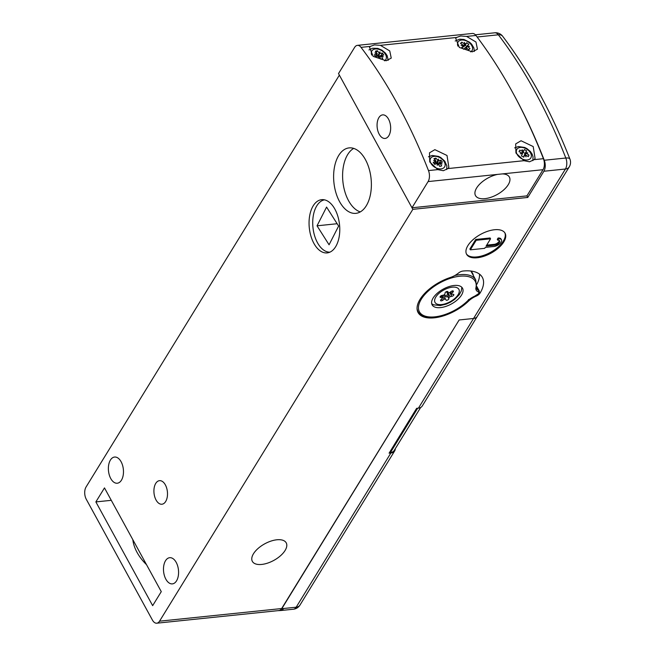<?xml version="1.0" encoding="UTF-8"?>
<svg xmlns="http://www.w3.org/2000/svg" width="656" height="656" viewBox="0 0 656 656"><rect width="100%" height="100%" fill="white"/><g stroke="black" fill="none" stroke-linecap="round" stroke-linejoin="round"><path stroke-width="0.98" d="M374.486 44.895L370.337 46.396L369.541 47.339L373.149 56.375L386.179 60.754L391.247 58.105L389.754 50.938L380.431 45.346L374.486 44.895M434.854 149.666L429.475 152.832L429.746 161.958L437.798 169.617L443.366 170.708L447.9 168.576L448.868 167.337L447.007 155.48L434.854 149.666M521.053 140.745L515.673 143.91L515.952 153.037L524.005 160.695L529.564 161.786L534.099 159.654L535.075 158.416L533.205 146.559L521.053 140.745M460.684 35.973L456.543 37.474L455.74 38.417L459.348 47.453L472.377 51.832L477.445 49.184L475.961 42.017L466.637 36.424L460.684 35.973M534.099 159.654L543.414 158.686A443.071 251.592 -95.9 0 0 512.59 92.357A443.071 251.592 -95.9 0 0 475.953 35.465L466.637 36.424M411.984 207.78L428.097 181.581A8.774 4.986 -95.9 0 0 428.483 170.585A443.071 251.592 -95.9 0 0 397.651 104.255A443.071 251.592 -95.9 0 0 361.021 47.355A8.774 4.986 -95.9 0 0 357.397 45.362A8.774 4.986 -95.9 0 0 354.625 47.38L338.512 73.57L411.984 207.78L526.924 195.882L543.037 169.691L497.551 174.398A19.303 9.455 151.3 0 0 480.258 183.582A19.303 9.455 151.3 0 0 475.51 195.603A19.303 9.455 151.3 0 0 484.858 198.661A19.303 9.455 151.3 0 0 503.636 189.994A19.303 9.455 151.3 0 0 509.368 177.063A19.303 9.455 151.3 0 0 502.316 173.906M388.516 119.105A11.841 6.724 84.1 0 1 390.386 131.348A11.841 6.724 84.1 0 1 385.088 138.449A11.841 6.724 84.1 0 1 379.217 134.234A11.841 6.724 84.1 0 1 377.339 121.983A11.841 6.724 84.1 0 1 382.645 114.882A11.841 6.724 84.1 0 1 388.516 119.105M543.414 158.686A8.774 4.986 84.1 0 1 543.037 169.691M357.397 45.362L472.328 33.464A8.774 4.986 84.1 0 1 475.953 35.465M522.233 153.119L520.274 153.734L522.504 153.611L521.43 155.931L523.742 157.178L524.825 154.849L526.055 156.85L525.341 154.8L528.285 156.653L529.007 155.062L526.063 153.201L527.85 152.864L525.784 152.709L526.612 150.798L524.3 149.543L523.472 151.462L522.069 149.74L522.947 151.52L519.757 150.068L519.044 151.659L522.233 153.119L521.914 153.635M526.063 153.201L524.939 155.029M525.784 152.709L524.078 155.48L526.612 150.798M522.988 152.258L525.03 153.365M523.472 151.462L522.143 153.619M522.947 151.52L522.028 153.02M524.825 154.849L523.48 157.03M525.341 154.8L525.071 155.234M529.007 155.062L528.105 156.53M437.962 163.672L439.766 166.452L441.701 165.886L439.881 163.09L442.095 163.934L439.971 162.672L442.415 162.122L440.955 160.179L438.511 160.728L438.454 159.08L437.929 160.49L435.871 158.112L433.936 158.678L435.994 161.056L433.624 160.499L435.912 161.491L433.222 162.442L434.682 164.385L437.372 163.434L437.265 165.353L437.962 163.672L437.306 164.73M438.511 160.728L436.814 163.5L436.822 162.286M437.929 160.49L436.224 163.262L435.453 162.237M435.871 158.112L434.879 159.72M435.912 161.491L434.387 163.975M439.881 163.09L438.782 164.886M439.971 162.672L438.692 164.754M440.955 160.179L439.372 162.745L439.676 163.155M436.814 163.5L439.372 162.745M377.257 53.603L374.888 52.931L377.134 54.022L374.33 54.809L375.658 56.785L378.479 55.998L378.209 57.876L379.045 56.268L380.685 59.089L382.71 58.655L381.07 55.834L383.268 56.777L381.193 55.416L383.752 55.03L382.423 53.054L379.865 53.431L379.947 51.832L379.283 53.169L377.397 50.742L375.371 51.184L377.036 53.972M381.07 55.834L379.914 57.712M381.193 55.416L379.849 57.597M382.423 53.054L380.956 55.793M379.865 53.431L378.25 56.055M378.463 56.137L380.841 55.621M378.168 56.08L378.299 54.768M379.283 53.169L377.577 55.94L376.733 54.686M377.397 50.742L376.372 52.414M377.134 54.022L375.544 56.613M379.045 56.268L378.266 57.539M466.104 47.494L468.704 49.84L469.991 48.61L467.375 46.256L469.45 46.42L467.252 45.781L468.835 44.354L466.785 42.738L465.202 44.165L464.325 42.386L464.628 44.1L461.783 42.156L460.496 43.386L463.341 45.321L461.111 45.444L463.472 45.813L461.652 47.642L463.702 49.257L465.53 47.429L466.244 49.479L466.104 47.494L465.76 48.06M465.202 44.165L463.497 46.937L463.251 46.338M464.628 44.1L462.857 46.822M461.783 42.156L460.881 43.624M463.341 45.321L463.087 45.748M463.472 45.813L462.127 48.003M467.375 46.256L466.441 47.781M467.252 45.781L466.17 47.552M466.785 42.738L465.202 45.313L466.777 46.551M463.497 46.937L465.202 45.313M324.499 199.842A26.322 14.949 -95.9 0 0 315.987 207.263A26.322 14.949 -95.9 0 0 314.708 236.094A26.322 14.949 -95.9 0 0 329.911 252.158M329.066 244.786L338.619 226.066L326.581 207.083L317.028 225.812L329.066 244.786M337.135 223.729L317.028 225.812M433.239 297.84A17.327 8.487 151.3 0 0 432.124 304.86A17.327 8.487 151.3 0 0 445.752 306.442A17.327 8.487 151.3 0 0 461.414 295.233A17.327 8.487 151.3 0 0 462.521 288.222A17.327 8.487 151.3 0 0 448.901 286.631A17.327 8.487 151.3 0 0 433.239 297.84M475.698 295.733L475.912 295.651A3.288 1.607 151.3 0 0 478.527 293.65A3.288 1.607 151.3 0 0 478.273 291.912A14.26 6.978 -28.7 0 1 475.805 288.345L476.338 287.172M454.846 275.504A32.898 16.113 -28.7 0 1 475.723 279.899L476.748 288.812A13.161 6.445 151.3 0 0 478.618 290.419A4.387 2.148 -28.7 0 1 479.241 290.952L476.707 286.319M475.805 288.345A31.808 15.572 151.3 0 0 442.734 281.391A31.808 15.572 151.3 0 0 421.8 314.478A31.808 15.572 151.3 0 0 468.335 300.145L468.54 299.497L468.335 300.145A14.26 6.978 -28.7 0 1 475.912 295.651M447.564 294.88A1.55 0.754 151.3 0 0 446.064 295.577A1.55 0.754 151.3 0 0 445.604 296.61A1.55 0.754 151.3 0 0 446.351 296.856A1.55 0.754 151.3 0 0 447.859 296.159A1.55 0.754 151.3 0 0 448.319 295.126A1.55 0.754 151.3 0 0 447.564 294.88M445.047 298.98A1.099 0.533 -28.7 0 1 445.572 299.152A1.099 0.533 -28.7 0 1 445.58 299.161L446.039 300.03A1.574 0.771 151.3 0 0 447.638 300.03A1.574 0.771 151.3 0 0 448.852 298.685L448.95 297.734A1.099 0.533 -28.7 0 1 450.172 296.725L451.804 296.307A1.574 0.771 151.3 0 0 453.337 295.602A1.574 0.771 151.3 0 0 453.804 294.544A1.574 0.771 151.3 0 0 453.042 294.298L451.787 294.265A1.099 0.533 -28.7 0 1 451.394 294.093A1.099 0.533 -28.7 0 1 451.631 293.437L452.779 292.273A1.574 0.771 151.3 0 0 453.345 291.141A1.574 0.771 151.3 0 0 452.574 290.887A1.574 0.771 151.3 0 0 451.369 291.346L449.713 292.437A1.099 0.533 -28.7 0 1 448.343 292.584L447.884 291.707A1.574 0.771 151.3 0 0 447.876 291.707A1.574 0.771 151.3 0 0 447.113 291.453A1.574 0.771 151.3 0 0 445.08 292.879L444.899 294.077A1.099 0.533 -28.7 0 1 443.653 295.069L442.119 295.43A1.574 0.771 151.3 0 0 440.586 296.135A1.574 0.771 151.3 0 0 440.11 297.193A1.574 0.771 151.3 0 0 440.881 297.439L442.152 297.504A1.099 0.533 -28.7 0 1 442.521 297.685A1.099 0.533 -28.7 0 1 442.259 298.365L440.873 299.71A1.574 0.771 151.3 0 0 440.578 300.596A1.574 0.771 151.3 0 0 442.546 300.391L444.202 299.3A1.099 0.533 -28.7 0 1 445.047 298.98M448.343 292.584A1.099 0.533 -28.7 0 1 448.343 292.576L447.81 291.617L448.343 292.584M440.315 296.414L440.881 297.439M452.082 291.002L452.779 292.273M449.688 292.453L451.804 296.307M446.646 292.068A1.099 0.533 -28.7 0 1 447.417 291.69L447.786 291.592M447.589 296.373L448.852 298.685M443.399 295.126A1.574 0.771 151.3 0 0 444.752 295.061M420.635 407.499L394.223 450.451A8.774 5.806 -148.4 0 1 390.418 452.558L389.885 452.615A1.099 0.533 151.3 0 1 389.475 452.558M176.202 562.381A13.161 7.47 -95.9 0 0 169.674 557.698A13.161 7.47 -95.9 0 0 163.787 565.587A13.161 7.47 -95.9 0 0 165.861 579.191A13.161 7.47 -95.9 0 0 172.389 583.881A13.161 7.47 -95.9 0 0 178.276 575.993A13.161 7.47 -95.9 0 0 176.202 562.381M121.098 461.734A13.161 7.47 -95.9 0 0 114.57 457.043A13.161 7.47 -95.9 0 0 108.675 464.932A13.161 7.47 -95.9 0 0 110.757 478.544A13.161 7.47 -95.9 0 0 117.285 483.226A13.161 7.47 -95.9 0 0 123.172 475.338A13.161 7.47 -95.9 0 0 121.098 461.734M513.017 93.152A443.071 251.592 84.1 0 1 513.443 93.923A443.071 251.592 84.1 0 1 544.275 160.253L565.825 158.022A443.071 251.592 -95.9 0 0 534.993 91.692A443.071 251.592 -95.9 0 0 498.363 34.801L477.117 36.998M165.361 484.882A11.841 6.724 -95.9 0 0 159.49 480.668A11.841 6.724 -95.9 0 0 154.185 487.761A11.841 6.724 -95.9 0 0 156.054 500.011A11.841 6.724 -95.9 0 0 161.934 504.226A11.841 6.724 -95.9 0 0 167.231 497.133A11.841 6.724 -95.9 0 0 165.361 484.882M493.853 246.508A5.978 2.927 151.3 0 0 501.102 242.179A5.978 2.927 151.3 0 0 501.446 239.817A5.978 2.927 151.3 0 0 498.552 238.866L497.74 240.186A3.911 1.919 -28.7 0 1 499.634 240.809A3.911 1.919 -28.7 0 1 499.413 242.359A3.911 1.919 -28.7 0 1 494.665 245.188L486.104 246.074L490.565 238.809L476.199 240.301L470.344 249.821L484.71 248.337L485.292 247.394L493.853 246.508M501.446 239.817L500.987 238.973A5.978 2.927 151.3 0 0 498.093 238.03L497.281 239.35L497.74 240.186M499.298 240.449A3.911 1.919 -28.7 0 1 498.954 241.515A3.911 1.919 -28.7 0 1 494.206 244.344L486.686 245.123M467.884 245.615A21.935 10.742 151.3 0 0 466.605 254.29A21.935 10.742 151.3 0 0 483.997 256.25A21.935 10.742 151.3 0 0 503.8 241.9A21.935 10.742 151.3 0 0 505.079 233.224A21.935 10.742 151.3 0 0 487.687 231.265A21.935 10.742 151.3 0 0 467.884 245.615M466.391 253.864A21.935 10.742 151.3 0 0 483.98 255.258A21.935 10.742 151.3 0 0 503.341 241.064A21.935 10.742 151.3 0 0 504.833 232.814M468.786 300.891A13.161 6.445 -28.7 0 1 476.297 296.069A4.822 2.362 151.3 0 0 480.012 293.158A39.918 19.549 151.3 0 0 482.34 277.365A39.918 19.549 151.3 0 0 463.005 271.043A4.822 2.362 151.3 0 0 458.56 273.003A13.161 6.445 -28.7 0 1 450.697 277.365A33.341 16.326 151.3 0 0 420.029 299.366A33.341 16.326 151.3 0 0 418.085 312.551A33.341 16.326 151.3 0 0 439.52 316.938A33.341 16.326 151.3 0 0 468.786 300.891L468.45 300.284M339.578 201.638A32.898 18.68 84.1 0 1 334.38 167.608A32.898 18.68 84.1 0 1 349.115 147.895A32.898 18.68 84.1 0 1 365.425 159.613A32.898 18.68 84.1 0 1 370.615 193.635A32.898 18.68 84.1 0 1 355.888 213.348A32.898 18.68 84.1 0 1 339.578 201.638M360.275 211.913A32.898 18.68 84.1 0 1 348.557 200.703A32.898 18.68 84.1 0 1 353.699 148.404M253.478 553.746A19.303 9.455 151.3 0 0 252.355 561.38A19.303 9.455 151.3 0 0 267.656 563.102A19.303 9.455 151.3 0 0 285.089 550.474A19.303 9.455 151.3 0 0 286.213 542.84A19.303 9.455 151.3 0 0 270.903 541.118A19.303 9.455 151.3 0 0 253.478 553.746M334.921 209.198A26.757 15.195 -95.9 0 0 321.653 199.67A26.757 15.195 -95.9 0 0 309.673 215.709A26.757 15.195 -95.9 0 0 313.896 243.376A26.757 15.195 -95.9 0 0 327.164 252.904A26.757 15.195 -95.9 0 0 339.152 236.873A26.757 15.195 -95.9 0 0 334.921 209.198M156.768 623.2A8.774 4.986 -95.9 0 1 152.422 620.076L86.289 499.29A8.774 4.986 -95.9 0 1 86.067 486.982L339.365 75.137L412.845 209.338L159.539 621.183L281.662 608.547A8.774 4.986 84.1 0 1 278.89 610.564L156.768 623.2A8.774 4.986 -95.9 0 0 159.539 621.183M104.484 487.908L95.866 501.914L152.659 605.652L161.278 591.638L104.484 487.908M280.21 610.523A8.774 4.986 -95.9 0 0 280.834 610.523A8.774 4.986 -95.9 0 0 283.605 608.506L296.176 607.202L390.886 452.993L389.09 453.181L416.642 408.319L418.438 408.139L565.439 169.018A8.774 5.806 -148.4 0 0 569.244 166.903L477.314 316.372A8.774 5.806 -148.4 0 1 473.509 318.488L459.143 319.972L281.662 608.547M475.387 34.801L494.739 32.8A8.774 4.986 84.1 0 1 498.363 34.801A8.774 5.281 142.8 0 1 502.627 36.219C528.99 71.037 551.425 111.996 569.933 159.105A8.774 3.165 158.6 0 0 565.825 158.022A8.774 4.986 84.1 0 1 565.439 169.018L543.89 171.249L527.777 197.448L526.924 195.882M412.845 209.338L527.777 197.448M543.89 171.249A8.774 4.986 -95.9 0 0 544.275 160.253M470.86 271.026A33.341 16.326 -28.7 0 1 472.525 273.15A33.341 16.326 -28.7 0 1 473.411 275.676M476.846 284.269A39.918 19.549 151.3 0 0 479.503 274.126M490.565 238.809L490.106 237.972L475.739 239.456L469.885 248.985L470.344 249.821M475.739 239.456L476.199 240.301M498.093 238.03L498.552 238.866M132.832 539.683A43.87 29.028 31.6 0 0 146.526 564.693M95.866 501.914L111.282 500.323M278.259 610.629A8.774 4.986 -95.9 0 0 279.005 610.646L280.801 610.457A8.774 4.986 -95.9 0 0 283.523 608.514M390.886 452.993A8.774 5.806 31.6 0 0 394.691 450.885A8.774 5.806 31.6 0 0 395.281 448.729M283.605 608.506L281.809 608.686L450.549 333.953M477.158 316.61L422.243 406.023A8.774 5.806 -148.4 0 1 418.438 408.139M279.005 610.646A8.774 4.986 -95.9 0 0 281.777 608.629L281.809 608.686M428.483 170.585L437.798 169.617M447.9 168.576L524.005 160.695M497.551 174.398L428.097 181.581M456.543 37.474L380.431 45.346M370.337 46.396L361.021 47.355M516.625 149.798A8.2 5.428 31.6 0 0 521.586 158.654A8.2 5.428 31.6 0 0 531.024 157.571A8.2 5.428 31.6 0 0 526.063 148.715A8.2 5.428 31.6 0 0 516.625 149.798M431.599 164.377A8.2 5.428 31.6 0 0 442.16 168.666A8.2 5.428 31.6 0 0 443.636 160.843A8.2 5.428 31.6 0 0 433.083 156.554A8.2 5.428 31.6 0 0 431.599 164.377M384.514 60.811A8.2 5.428 31.6 0 0 384.531 53.062A8.2 5.428 31.6 0 0 374.707 49.085A8.2 5.428 31.6 0 0 371.714 55.063M470.713 51.898A8.2 5.428 31.6 0 0 469.04 42.509A8.2 5.428 31.6 0 0 460.348 40.311A8.2 5.428 31.6 0 0 457.921 46.141M417.2 310.026L418.011 311.502A32.898 16.113 -28.7 0 1 417.052 308.418M476.625 286.779L478.618 290.419A1.099 0.894 113.2 0 1 478.273 291.912M452.304 287.18A13.596 6.658 151.3 0 0 435.822 297.02A13.596 6.658 151.3 0 0 441.619 304.556A13.596 6.658 151.3 0 0 458.093 294.716A13.596 6.658 151.3 0 0 452.304 287.18M443.374 295.134L445.572 299.152L443.374 295.134M441.185 295.725L442.152 297.504M450.721 291.772L451.631 293.437M447.417 291.69L450.172 296.725M448.015 296.012L448.95 297.734M442.087 295.43L444.202 299.3M441.718 298.882L442.546 300.391M390.418 452.558L417.7 408.212M479.462 292.158L480.012 293.158M494.206 244.344L494.665 245.188M280.834 610.523L293.404 609.219A8.774 4.986 -95.9 0 0 296.176 607.202A8.774 5.806 31.6 0 0 299.972 605.086L394.691 450.885M532.869 160.63L533.049 156.866L532.139 154.127L530.384 151.511L527.006 148.641L524.702 147.469L518.429 146.55L514.632 147.895M446.67 169.551L446.867 165.902L444.76 161.146L440.775 157.547L438.52 156.399L432.238 155.464L428.434 156.817M368.975 49.938L372.575 48.257L377.807 48.396L382.054 50.217L385.433 53.095L387.171 55.719L388.196 60.336M474.395 51.414L473.837 47.88L471.631 44.173L469.598 42.238L463.981 39.475L459.659 39.18L455.182 41.016M479.241 290.952L478.995 293.396L468.614 300.12C453.936 315.782 423.317 323.244 418.011 311.502M475.723 279.899L470.877 271.043M431.722 303.794L433.632 304.827L440.233 305.565L446.154 304.146L450.401 302.211L454.583 299.48L459.298 294.692L461.25 291.059L461.849 287.303M444.514 294.626L445.604 296.61M450.287 292.059L451.394 294.093M446.408 291.649L448.319 295.126M441.398 295.626L442.521 297.685M502.627 36.219A8.774 8.774 0 0 0 494.739 32.8M569.244 166.903A8.774 8.774 0 0 0 569.933 159.105M293.404 609.219A8.774 8.774 0 0 0 299.972 605.086"/></g></svg>
